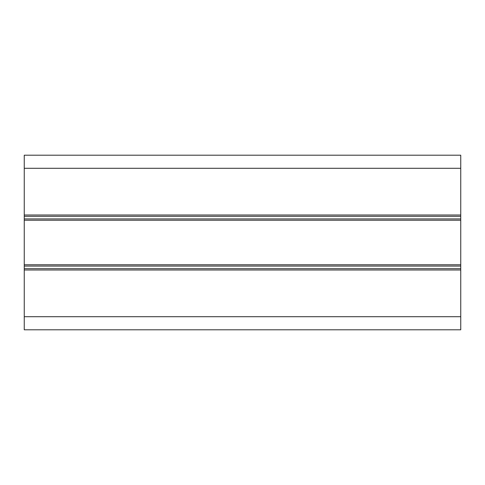 <?xml version="1.0" encoding="UTF-8"?>
<svg xmlns="http://www.w3.org/2000/svg" width="485" height="485" viewBox="0 0 485 485"><rect width="100%" height="100%" fill="white"/><g stroke="black" fill="none" stroke-linecap="round" stroke-linejoin="round"><path stroke-width="0.73" d="M460.75 168.295L460.75 155.2L24.25 155.2L24.25 168.295L460.75 168.295L460.75 215L24.25 215L24.25 216.31L460.75 216.31L460.75 215M460.75 216.31L460.75 268.69L24.25 268.69L24.25 270L460.75 270L460.75 268.69M460.75 270L460.75 316.705L24.25 316.705L24.25 270M24.25 316.705L24.25 329.8L460.75 329.8L460.75 316.705M24.25 215L24.25 168.295M460.75 220.238L24.25 220.238L24.25 216.31M24.25 268.69L24.25 220.238M460.75 264.762L24.25 264.762M460.75 218.929L24.25 218.929M460.75 266.071L24.25 266.071"/></g></svg>
